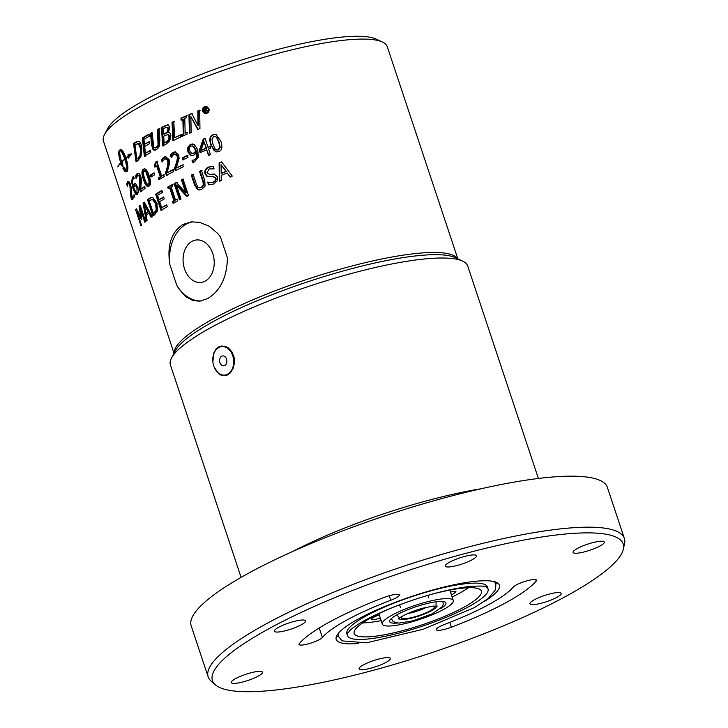<?xml version="1.0" encoding="UTF-8"?>
<svg xmlns="http://www.w3.org/2000/svg" width="728" height="728" viewBox="0 0 728 728"><rect width="100%" height="100%" fill="white"/><g stroke="black" fill="none" stroke-linecap="round" stroke-linejoin="round"><path stroke-width="1.09" d="M205.178 112.986L207.071 112.904L208.818 109.018L206.779 107.098M208.426 108.9L206.588 107.034L204.786 107.162L203.03 111.056L204.959 112.949L206.661 112.795L208.818 109.018M205.041 113.55L202.966 111.357C202.411 109.227 203.103 107.689 205.023 106.743L206.952 106.552M208.936 108.7C209.482 110.838 208.781 112.376 206.834 113.313L204.823 113.504L202.53 111.257C201.975 109.127 202.675 107.58 204.613 106.634L206.761 106.488L208.936 108.7M207.935 111.211A149.559 29.502 161.6 0 0 207.344 111.448L205.687 110.119A149.559 29.502 161.6 0 0 205.041 110.383L205.624 112.13A149.559 29.502 161.6 0 0 205.123 112.33L203.849 108.508A149.559 29.502 -18.4 0 1 205.505 107.844L206.761 108.299L206.27 109.864L207.935 111.211M205.542 112.44L204.268 108.618L206.524 107.944M207.744 111.566L205.687 110.119M204.868 109.864L205.287 109.964A148.312 29.256 -18.4 0 1 206.352 109.546L206.707 108.745L205.614 108.408A149.559 29.502 161.6 0 0 204.523 108.836L204.868 109.864A149.559 29.502 -18.4 0 1 205.942 109.428L206.006 108.381M207.571 298.662L199.791 301.183L192.984 300.582L185.458 296.451L178.861 288.843L176.777 285.331L169.879 264.592C166.894 245.654 171.226 232.278 182.892 224.461L191.273 221.876L199.472 222.331L209.209 226.226L217.872 233.615L220.502 237.055L227.4 257.803C227.109 277.095 220.502 290.718 207.571 298.662M175.43 202.029A149.559 29.502 161.6 0 0 173.1 203.312L172.545 201.656A149.559 29.502 -18.4 0 1 173.983 200.855L169.688 187.942A149.559 29.502 161.6 0 0 168.25 188.734L167.695 187.078A149.559 29.502 -18.4 0 1 170.024 185.795A149.559 29.502 -18.4 0 1 172.154 184.648L172.709 186.304A149.559 29.502 161.6 0 0 171.217 187.105L175.521 200.027A149.559 29.502 -18.4 0 1 177.004 199.226L177.559 200.882A149.559 29.502 161.6 0 0 175.43 202.029M167.158 175.339L166.393 173.037L165.538 173.127L167.058 167.704C167.95 164.392 168.095 162.044 167.495 160.67L166.221 158.941L164.546 159.059L162.208 161.971A149.559 29.502 161.6 0 0 162.126 162.016L161.361 159.696L164.028 157.112L165.547 156.629L169.114 159.687L169.56 163.263L167.131 172.763A149.559 29.502 -18.4 0 1 173.027 169.66L173.655 171.535A149.559 29.502 161.6 0 0 166.539 175.302A149.559 29.502 161.6 0 0 166.303 175.43L165.666 172.691M157.685 148.685L154.764 150.287L153.08 149.741L151.533 144.736L150.532 133.288A149.559 29.502 -18.4 0 1 152.043 132.46L153.808 147.347L155.109 148.021L156.038 147.684L158.067 145.018L157.457 129.575A149.559 29.502 -18.4 0 1 159.086 128.729L159.878 140.195L159.15 146.401L157.685 148.685M174.019 353.253L103.467 141.168A149.559 29.502 -18.4 0 1 104.495 134.571A149.559 29.502 -18.4 0 1 143.134 104.95A149.559 29.502 -18.4 0 1 280.589 52.698A149.559 29.502 -18.4 0 1 382.519 42.087A149.559 29.502 -18.4 0 1 387.287 46.756L457.839 258.84M166.393 173.037L167.886 167.622C168.76 164.319 168.905 161.971 168.304 160.597L167.04 158.868L164.546 159.059M221.394 180.471A149.559 29.502 161.6 0 0 219.346 181.317L219.101 162.963A149.559 29.502 -18.4 0 1 221.621 161.944L232.287 176.085A149.559 29.502 161.6 0 0 230.094 176.95L227.163 172.982A149.559 29.502 161.6 0 0 221.267 175.357L221.394 180.471M217.172 180.872L213.768 184.002L208.536 184.83L207.635 182.118A149.559 29.502 -18.4 0 1 207.771 182.055L209.955 182.637L213.004 182.191C215.169 181.172 215.979 179.798 215.424 178.078L212.758 176.367L206.934 176.394L205.014 173.874C204.259 170.916 205.387 168.659 208.399 167.094L213.204 166.266L214.059 168.841A149.559 29.502 161.6 0 0 213.914 168.905L209.154 168.905L206.961 172.773L209.719 174.465L214.314 174.047L217.39 176.858L217.172 180.872M213.814 176.422L212.758 176.367M209.209 174.493L214.56 174.092M205.059 186.15L201.783 189.353L199.281 189.972L197.597 189.562L194.64 185.221L191.273 175.093A149.559 29.502 -18.4 0 1 193.093 174.247L196.46 184.375L198.143 187.378L199.572 187.906L201.174 187.515L203.367 184.994L202.903 181.499L199.518 171.317A149.559 29.502 -18.4 0 1 201.419 170.47L204.786 180.599L205.059 186.15M183.037 179.061L188.434 195.295A149.559 29.502 161.6 0 0 186.523 196.242L176.358 185.058L181.017 199.053A149.559 29.502 161.6 0 0 179.516 199.845L174.11 183.611A149.559 29.502 -18.4 0 1 176.404 182.419L185.722 192.702L181.445 179.852A149.559 29.502 -18.4 0 1 183.037 179.061M167.276 206.634A149.559 29.502 161.6 0 0 161.034 210.428L155.628 194.194A149.559 29.502 -18.4 0 1 161.871 190.399L162.508 192.319A149.559 29.502 161.6 0 0 157.548 195.322L159.023 199.763A149.559 29.502 -18.4 0 1 163.645 196.969L164.282 198.89A149.559 29.502 161.6 0 0 159.66 201.683L161.662 207.708A149.559 29.502 -18.4 0 1 166.63 204.714L167.276 206.634M147.083 220.329A149.559 29.502 161.6 0 0 146.21 221.057L143.052 202.994A149.559 29.502 -18.4 0 1 144.208 202.093L152.134 216.425A149.559 29.502 161.6 0 0 151.06 217.217L148.876 213.195A149.559 29.502 161.6 0 0 146.173 215.297L147.083 220.329M140.222 205.332L145.618 221.567A149.559 29.502 161.6 0 0 144.817 222.268L140.167 208.29L141.851 219.155A149.559 29.502 161.6 0 0 141.414 219.574L136.937 211.366L141.596 225.352A149.559 29.502 161.6 0 0 141.005 225.962L135.608 209.737A149.559 29.502 -18.4 0 1 136.473 208.827L140.768 216.598L139.112 206.306A149.559 29.502 -18.4 0 1 140.222 205.332M209.828 146.519L210.41 148.266A149.559 29.502 161.6 0 0 208.599 149.013L210.456 154.591A149.559 29.502 161.6 0 0 208.508 155.401L206.661 149.832A149.559 29.502 161.6 0 0 200.1 152.625L199.345 150.341L203.194 139.139A149.559 29.502 -18.4 0 1 205.059 138.366L208.017 147.265A149.559 29.502 -18.4 0 1 209.828 146.519M148.739 186.295L146.774 184.657L144.463 179.361C142.506 173.628 142.488 170.197 144.399 169.051L143.398 169.224C145.363 167.941 147.274 170.124 149.14 175.776C151.051 181.499 151.005 184.948 149.022 186.131C147.138 187.433 145.272 185.24 143.443 179.552C141.487 173.828 141.478 170.379 143.398 169.224L144.208 168.887M149.022 186.131L148.23 186.468M136.737 176.695L136.464 175.876L138.02 173.473L136.964 173.692C138.511 172.718 139.785 173.637 140.804 176.458L141.459 179.998L140.722 189.234A149.559 29.502 -18.4 0 1 144.544 186.45L145.172 188.334A149.559 29.502 161.6 0 0 140.431 191.819L139.667 189.517L139.749 177.35L138.684 175.594L137.519 175.63L136.218 178.378A149.559 29.502 161.6 0 0 136.163 178.415L135.399 176.103L137.765 173.319M140.877 187.806L140.795 177.141L139.731 175.384L137.519 175.63M139.075 141.532C140.54 142.315 141.487 144.472 141.924 148.021L140.923 156.893L137.974 160.433A149.559 29.502 161.6 0 0 136.054 161.771L133.515 143.571A149.559 29.502 -18.4 0 1 135.544 142.224L137.547 141.305L139.075 141.532M126.172 171.553C125.398 172.136 124.297 170.998 122.868 168.15A149.559 29.502 -18.4 0 1 123.824 167.194L126.581 170.716C127.045 168.241 126.49 164.437 124.898 159.296A149.559 29.502 161.6 0 0 121.776 162.171L122.077 163.036A149.559 29.502 -18.4 0 1 122.55 162.581L123.05 167.067L120.721 164.428A149.559 29.502 -18.4 0 1 121.139 163.982L120.839 163.118A149.559 29.502 161.6 0 0 117.672 166.858L117.59 166.494A149.559 29.502 -18.4 0 1 120.73 162.799C118.737 156.402 118.227 152.343 119.21 150.605A149.559 29.502 -18.4 0 1 120.275 149.622C121.813 149.049 123.714 151.833 125.989 157.967A149.559 29.502 -18.4 0 1 128.201 156.183L128.019 154.654L131.586 153.845L128.419 158.085L128.246 156.556A149.559 29.502 161.6 0 0 126.09 158.285C127.992 164.701 128.383 168.796 127.245 170.57A149.559 29.502 161.6 0 0 126.172 171.553L125.898 171.708M150.732 152.461A149.559 29.502 161.6 0 0 144.371 156.274L142.351 137.983A149.559 29.502 -18.4 0 1 149.031 134.125L149.231 136.291A149.559 29.502 161.6 0 0 143.953 139.339L144.472 144.353A149.559 29.502 -18.4 0 1 149.313 141.523L149.513 143.698A149.559 29.502 161.6 0 0 144.699 146.519L145.436 153.308A149.559 29.502 -18.4 0 1 150.523 150.287L150.732 152.461M168.523 132.542L168.186 132.56C169.815 132.432 170.707 133.561 170.871 135.936L169.751 140.768L166.193 144.089A149.559 29.502 161.6 0 0 162.662 145.909L161.452 127.518A149.559 29.502 -18.4 0 1 164.828 125.826L168.286 124.898L169.824 127.637L168.359 132.551M167.586 124.816L168.286 124.898M180.617 134.862L180.69 137.037A149.559 29.502 161.6 0 0 172.891 140.75L172.017 122.34A149.559 29.502 -18.4 0 1 173.828 121.494L174.547 137.719A149.559 29.502 -18.4 0 1 180.617 134.862M186.987 132.259L187.041 134.143A149.559 29.502 161.6 0 0 181.6 136.618L181.527 134.744A149.559 29.502 -18.4 0 1 183.31 133.925L182.846 119.274A149.559 29.502 161.6 0 0 181.035 120.093L180.963 118.218A149.559 29.502 -18.4 0 1 186.541 115.743L186.596 117.618A149.559 29.502 161.6 0 0 184.748 118.427L185.176 133.078A149.559 29.502 -18.4 0 1 186.987 132.259M199.7 110.174L199.945 128.547A149.559 29.502 161.6 0 0 197.707 129.493L190.836 116.444L191.191 132.296A149.559 29.502 161.6 0 0 189.398 133.088L188.943 114.696A149.559 29.502 -18.4 0 1 191.746 113.495L198.016 125.507L197.807 110.956A149.559 29.502 -18.4 0 1 199.7 110.174M128.547 181.463L127.509 181.718C128.537 180.863 129.548 181.845 130.549 184.657L131.349 188.179L131.668 197.17A149.559 29.502 -18.4 0 1 134.179 194.676L134.807 196.56A149.559 29.502 161.6 0 0 131.722 199.672L130.958 197.37L129.857 185.476L128.929 183.693L128.092 183.656L127.436 186.25A149.559 29.502 161.6 0 0 127.4 186.286L126.627 183.966L128.01 181.409M130.084 183.447L128.092 183.656M137.601 194.54L135.745 194.239L133.106 188.825L131.486 181.463L132.751 177.031L133.579 176.631L134.28 178.724A149.559 29.502 161.6 0 0 134.234 178.76L133.251 179.006C132.159 179.943 132.15 182.273 133.215 185.995L134.134 183.747L135.727 183.656L137.847 187.205L138.566 191.801L137.082 194.813M133.643 176.831L132.751 177.031L133.579 176.631M134.234 178.76L133.251 179.006M133.215 185.995L134.325 185.731L135.226 183.502L134.134 183.747L134.771 183.401M154.008 172.809L154.673 174.784A149.559 29.502 161.6 0 0 150.914 177.077L150.259 175.102A149.559 29.502 -18.4 0 1 154.008 172.809M163.663 174.929L164.209 176.586A149.559 29.502 161.6 0 0 158.895 179.607L158.349 177.951A149.559 29.502 -18.4 0 1 160.278 176.831L156.666 165.948A149.559 29.502 161.6 0 0 154.727 167.067L154.236 165.584L155.692 162.044A149.559 29.502 -18.4 0 1 156.82 161.407L161.689 176.03A149.559 29.502 -18.4 0 1 163.663 174.929M182.637 164.874L183.265 166.757A149.559 29.502 161.6 0 0 175.321 170.689L174.556 168.386L176.312 162.945C177.332 159.614 177.541 157.266 176.94 155.892L174.802 154.018L176.358 154.136L173.819 154.291L171.253 157.221A149.559 29.502 161.6 0 0 171.162 157.275L170.388 154.955L173.319 152.352L175.093 151.852L178.688 154.909L179.088 158.486L176.276 168.013A149.559 29.502 -18.4 0 1 182.637 164.874M187.342 155.464L187.997 157.439A149.559 29.502 161.6 0 0 182.846 159.86L182.191 157.885A149.559 29.502 -18.4 0 1 187.342 155.464M190.745 155.373L187.851 151.924L187.806 147.247L190.463 144.29L194.139 144.326L197.716 149.649L198.38 157.166L194.412 161.916L192.738 162.417L192.046 160.324A149.559 29.502 -18.4 0 1 192.137 160.287L194.658 159.942C197.142 158.749 197.916 156.32 196.988 152.68L193.794 155.1L191.81 155.564L190.745 155.373L191.382 155.392L188.497 151.934L188.443 147.256L191.073 144.317L192.829 143.898M192.137 160.287L194.039 159.923C196.542 158.713 197.334 156.283 196.405 152.634M213.058 134.716L216.016 134.48L220.857 141.187C222.786 146.901 222.067 150.377 218.682 151.624L215.943 151.934L210.938 145.172C208.982 139.439 209.691 135.954 213.058 134.716L216.207 134.543M152.862 197.543L156.984 203.185L157.385 211.193L154.764 214.569A149.559 29.502 161.6 0 0 152.88 215.888L147.484 199.654A149.559 29.502 -18.4 0 1 149.34 198.353L151.278 197.415L152.862 197.543M153.927 215.679L148.521 199.454L151.806 197.361M153.335 213.258L154.363 213.058A148.312 29.256 -18.4 0 1 155.191 212.476L157.184 209.801L156.702 203.804L153.608 199.427L150.013 200.182A149.559 29.502 161.6 0 0 149.176 200.764L153.335 213.258A149.559 29.502 -18.4 0 1 154.172 212.676L156.183 209.983L155.701 203.986L152.607 199.618L151.406 199.527M157.184 209.801L156.183 209.983M153.608 199.427L152.607 199.618M148.521 199.454L147.484 199.654M216.171 151.979L213.641 149.986L211.402 145.263C209.446 139.53 210.137 136.054 213.477 134.826M216.817 150.032L218.5 149.923L220.211 147.311L219.119 142.142L216.899 137.41L215.388 136.436M218.082 149.822L219.811 147.192L218.719 142.024L216.507 137.292L215.179 136.373L213.659 136.518L211.921 139.157L213.031 144.326L215.179 149.003L216.598 149.986L218.5 149.923M192.128 155.564L191.382 155.392M193.375 162.435L192.765 160.297M192.247 153.371L194.23 153.135L196.478 151.106L193.739 146.219L191.045 146.064C189.417 146.838 188.98 148.476 189.726 150.96L191.628 153.353L192.501 153.453M196.478 151.106L195.896 151.069L193.148 146.182L192.128 145.846M193.739 146.219L193.148 146.182M191.628 153.353L193.621 153.108L195.896 151.069M192.674 160.342L192.046 160.324M188.443 147.256L187.806 147.247M183.547 159.851L182.892 157.876L187.997 155.474M182.892 157.876L182.191 157.885M176.276 168.013L183.356 164.856M171.935 157.221L171.171 154.9L175.448 151.852M176.094 170.634L175.33 168.332L177.059 162.899C178.069 159.587 178.278 157.239 177.668 155.865L176.358 154.136M171.171 154.9L170.388 154.955M175.33 168.332L174.556 168.386M167.131 172.763L173.828 169.597M162.681 161.024L162.208 159.605L165.939 156.629M167.04 158.868L165.374 158.977M162.208 159.605L161.361 159.696M161.689 176.03L164.528 174.82M155.646 166.94L155.146 165.456L156.584 161.934L157.712 161.288M159.814 179.479L159.259 177.823L161.179 176.713L157.567 165.829L156.666 165.948M156.584 161.934L155.692 162.044M155.146 165.456L154.236 165.584M161.179 176.713L160.278 176.831M159.259 177.823L158.349 177.951M151.879 176.922L151.224 174.948L154.127 173.164M151.224 174.948L150.259 175.102M132.578 180.162L133.679 176.922M133.797 187.242L133.424 185.94M137.619 194.522L135.672 192.192M137.028 192.247L138.111 192.511L138.575 191.601M136.646 185.34L134.543 185.713L133.743 187.56L135.927 192.501L137.01 192.756L136.955 188.042L138.038 187.806L136.646 185.34L135.636 185.458M136.955 188.042L135.563 185.585L134.543 185.713M135.927 192.501L138.111 192.511M136.855 193.985L135.745 194.239M131.668 197.17L134.38 195.286M127.873 183.966L128.647 181.436M130.048 183.411L129.22 183.365M132.869 199.372L132.105 197.061L130.958 197.37M127.773 183.674L126.627 183.966M198.016 125.507L198.526 125.58L198.28 111.047L200.154 110.274M189.99 133.133L189.489 114.751L192.265 113.568M198.225 129.557L190.836 116.444M198.28 111.047L197.807 110.956M189.489 114.751L188.943 114.696M185.176 133.078L187.587 132.296M181.645 120.12L181.572 118.245L187.105 115.788M182.255 136.627L182.182 134.753L183.938 133.943L183.447 119.31L182.846 119.274M181.572 118.245L180.963 118.218M183.938 133.943L183.31 133.925M182.182 134.753L181.527 134.744M174.547 137.719L181.272 134.871M173.619 140.722L172.709 122.34L174.502 121.494M172.709 122.34L172.017 122.34M163.472 145.837L162.226 127.473L167.941 124.834M163.582 134.143L164.355 134.089A148.312 29.256 -18.4 0 1 166.248 133.142L168.159 131.559L168.75 128.838L167.986 127.236L164.883 127.946A149.559 29.502 161.6 0 0 163.254 128.756L163.582 134.143A149.559 29.502 -18.4 0 1 165.483 133.178L167.413 131.595L168.013 128.865L167.249 127.263L167.986 127.236M164.146 142.979L164.947 142.916A148.312 29.256 -18.4 0 1 166.266 142.233L169.051 140.031L169.815 136.9L168.614 134.553L165.611 135.217A149.559 29.502 161.6 0 0 163.718 136.181L164.146 142.979A149.559 29.502 -18.4 0 1 165.483 142.288L168.295 140.076L169.069 136.928L167.868 134.589L168.614 134.553M168.75 128.838L168.013 128.865M169.051 140.031L168.295 140.076M162.226 127.473L161.452 127.518M155.109 148.021L156.902 147.593L158.904 144.936L158.267 129.502L159.878 128.674M155.219 150.196L153.972 149.631L152.425 144.626L151.397 133.188L152.079 132.814M158.267 129.502L157.457 129.575M151.397 133.188L150.532 133.288M153.972 149.631L153.08 149.741M145.436 153.308L150.559 150.669M144.472 144.353L149.349 141.896M145.336 156.12L143.289 137.847L149.058 134.498M143.289 137.847L142.351 137.983M122.568 162.917L122.077 163.036M126.672 157.812L125.989 157.967M121.385 149.367L120.311 150.359M121.212 160.369L121.867 162.508L120.73 162.799M120.839 163.118L121.976 162.835L122.277 163.7L121.139 163.982M122.277 163.7L120.721 164.428M121.858 164.137L122.804 165.311M127.254 170.561L126.581 170.716M127.864 168.587L125.999 159.041L124.898 159.296M129.338 156.52L128.246 156.556M131.186 154.227L129.639 154.573M129.093 154.427L129.275 155.956L128.201 156.183M129.275 155.956L128.61 156.475M124.115 167.749L122.868 168.15M123.997 167.868C125.425 170.716 126.526 171.853 127.291 171.28M121.867 162.508L121.43 162.972M119.847 150.469C119.438 152.926 120.038 156.72 121.676 161.853A149.559 29.502 -18.4 0 1 124.788 158.977C123.014 153.99 121.367 151.151 119.847 150.469L120.966 150.196C122.468 150.896 124.115 153.735 125.889 158.722L125.353 159.195M122.258 161.707L121.676 161.853M124.788 158.977L125.889 158.722M137.082 161.571L134.525 143.38L138.038 141.268M136.855 158.904L137.874 158.713A148.312 29.256 -18.4 0 1 138.73 158.131L141.005 155.301L141.56 148.658L139.421 143.643L135.872 144.29A149.559 29.502 161.6 0 0 134.962 144.881L136.855 158.904A149.559 29.502 -18.4 0 1 137.719 158.322L140.013 155.474L140.595 148.821L138.447 143.807L137.292 143.653M139.421 143.643L138.447 143.807M134.525 143.38L133.515 143.571M141.505 191.591L140.741 189.234L144.681 186.878M139.731 175.384L138.575 175.412M136.464 175.876L135.399 176.103M140.741 189.289L139.667 189.517M149.422 184.148L148.421 184.33L149.195 181.745L145.891 171.844L143.998 171.025L143.261 173.61L144.599 178.76L146.519 183.456L147.984 184.512L149.422 184.148L150.177 181.572L146.874 171.672L144.999 170.852M145.427 170.671L143.998 171.025M208.017 147.265L210.301 146.601M200.655 152.68L199.9 150.396L203.703 139.212L205.542 138.438M209.018 155.483L206.661 149.832M201.065 150.214L201.611 150.268A148.312 29.256 -18.4 0 1 206.579 148.157L203.967 141.742L201.065 150.214A149.559 29.502 -18.4 0 1 206.079 148.075L203.967 141.742M206.579 148.157L206.079 148.075M203.703 139.212L203.194 139.139M199.9 150.396L199.345 150.341M140.559 208.19L140.404 205.888M137.355 211.266L136.782 209.4M141.596 217.59L141.023 216.535M140.222 206.042L139.112 206.306M141.414 216.444L140.768 216.598M136.746 209.446L135.608 209.737M137.747 211.166L136.937 211.366M141.132 208.062L140.167 208.29M152.116 217.008L149.932 212.967L148.876 213.195M144.463 204.741L144.435 202.511M146.301 215.206L145.946 213.231M145.809 213.258L146.892 213.022A148.312 29.256 -18.4 0 1 149.058 211.329L145.409 204.541L144.335 204.777L145.809 213.258A149.559 29.502 -18.4 0 1 147.993 211.557L144.335 204.777M149.058 211.329L147.993 211.557M144.126 202.757L143.052 202.994M161.662 207.708L166.748 205.059M159.023 199.763L163.764 197.315M161.998 210.265L156.602 194.03L161.989 190.745M156.602 194.03L155.628 194.194M175.521 200.027L177.841 199.144M169.124 188.634L168.568 186.978L172.991 184.566M173.965 203.203L173.419 201.547L174.847 200.764L170.552 187.842L169.688 187.942M168.568 186.978L167.695 187.078M174.847 200.764L173.983 200.855M173.419 201.547L172.545 201.656M185.722 192.702L186.477 192.665L182.2 179.816L183.784 179.024M180.335 199.772L174.929 183.538L177.204 182.355M187.287 196.205L177.159 184.994L176.358 185.058M182.2 179.816L181.445 179.852M174.929 183.538L174.11 183.611M199.572 187.906L201.811 187.533L203.977 185.021L203.512 181.527L200.118 171.344L202.011 170.507M199.618 189.963L198.262 189.562L195.313 185.221L191.946 175.093L193.757 174.247M200.118 171.344L199.518 171.317M191.946 175.093L191.273 175.093M209.482 174.538L210.256 174.52M214.05 168.841L212.713 168.55M208.654 176.831L207.498 176.44L205.587 173.919C204.823 170.962 205.942 168.714 208.936 167.158L213.695 166.339M210.246 182.655L213.541 182.255C215.688 181.236 216.48 179.871 215.925 178.151L213.277 176.431M209.109 184.867L208.208 182.164M207.498 176.44L206.934 176.394M230.485 177.068L227.163 172.982M219.838 181.39L219.537 163.063L222.049 162.053M221.212 173.291L221.667 173.382A148.312 29.256 -18.4 0 1 226.399 171.471L221.048 164.683L221.212 173.291A149.559 29.502 -18.4 0 1 225.98 171.362L221.048 164.683M104.495 134.571L107.653 128.583A144.572 28.519 -18.4 0 1 144.999 99.945A144.572 28.519 -18.4 0 1 277.878 49.431A144.572 28.519 -18.4 0 1 376.403 39.185L382.519 42.087M176.777 285.331A39.885 28.956 -96.1 0 0 201.274 300.964M192.884 221.758A39.885 28.956 -96.1 0 0 169.879 264.592M205.251 281.063A21.349 15.506 83.9 0 1 200.919 282.428A21.349 15.506 83.9 0 1 183.228 262.854A21.349 15.506 83.9 0 1 196.36 239.967A21.349 15.506 83.9 0 1 212.749 253.517A21.349 15.506 83.9 0 1 205.251 281.063M241.086 577.377L170.425 364.956A156.666 30.904 -18.4 0 1 171.499 358.039A156.666 30.904 -18.4 0 1 211.975 327.009A156.666 30.904 -18.4 0 1 355.956 272.272A156.666 30.904 -18.4 0 1 462.726 261.161A156.666 30.904 -18.4 0 1 467.731 266.057L538.392 478.469M212.885 361.943L213.659 353.28L216.198 348.849L218.609 346.947L221.676 345.991L225.862 346.574L228.456 348.011L232.041 352.024L234.107 357.239L234.507 362.726L233.188 368.404L230.339 372.863L227.864 374.774L224.87 375.73L220.975 375.111L218.618 373.646L214.269 367.367M293.011 551.342A156.666 30.904 -18.4 0 1 481.217 488.734M224.479 346.155A14.951 10.856 -96.1 0 0 223.997 346.401M227.054 374.838A14.951 10.856 -96.1 0 0 227.509 374.956M228.501 374.392A14.333 10.41 83.9 0 1 226.363 374.938L224.761 375.111A14.333 10.41 83.9 0 1 212.885 361.971A14.333 10.41 83.9 0 1 221.703 346.61A14.333 10.41 83.9 0 1 233.57 359.614A14.333 10.41 83.9 0 1 224.761 375.111M221.703 346.61L223.305 346.437A14.333 10.41 83.9 0 1 226.026 346.637M223.805 365.829A4.996 3.631 83.9 0 1 219.829 358.758A4.996 3.631 83.9 0 1 226.071 358.003A4.996 3.631 83.9 0 1 223.805 365.829M451.387 627.208A12.467 2.457 -18.4 0 1 436.3 629.702A12.467 2.457 -18.4 0 1 444.863 624.315A103.44 20.411 161.6 0 0 513.24 587.123A12.467 2.457 -18.4 0 1 525.798 581.172A12.467 2.457 -18.4 0 1 536.563 580.152A12.467 2.457 -18.4 0 1 536.236 581.053A128.374 25.325 -18.4 0 1 451.387 627.208L449.795 622.413M269.842 628.191A216.425 42.697 -18.4 0 1 499.781 545.017A216.425 42.697 -18.4 0 1 623.341 549.158A216.425 42.697 -18.4 0 1 431.285 652.807A216.425 42.697 -18.4 0 1 215.406 684.857A216.425 42.697 -18.4 0 1 269.842 628.191M300.873 620.11A16.453 3.249 -18.4 0 1 305.605 620.838A16.453 3.249 -18.4 0 1 291.018 629.11A16.453 3.249 -18.4 0 1 274.383 631.221A16.453 3.249 -18.4 0 1 283.42 625.024A16.453 3.249 -18.4 0 1 300.873 620.11M476.085 556.947A16.453 3.249 -18.4 0 1 459.505 564.801A16.453 3.249 -18.4 0 1 445.299 566.138A16.453 3.249 -18.4 0 1 459.887 557.866A16.453 3.249 -18.4 0 1 476.522 555.755A16.453 3.249 -18.4 0 1 476.085 556.947M593.02 549.13A16.453 3.249 -18.4 0 1 573.109 552.415A16.453 3.249 -18.4 0 1 587.687 544.144A16.453 3.249 -18.4 0 1 604.331 542.023A16.453 3.249 -18.4 0 1 593.02 549.13M534.743 604.486A16.453 3.249 -18.4 0 1 530.002 603.758A16.453 3.249 -18.4 0 1 544.59 595.486A16.453 3.249 -18.4 0 1 561.224 593.375A16.453 3.249 -18.4 0 1 552.188 599.572A16.453 3.249 -18.4 0 1 534.743 604.486M359.523 667.649A16.453 3.249 -18.4 0 1 376.103 659.795A16.453 3.249 -18.4 0 1 390.317 658.458A16.453 3.249 -18.4 0 1 375.73 666.73A16.453 3.249 -18.4 0 1 359.095 668.841A16.453 3.249 -18.4 0 1 359.523 667.649M242.588 675.466A16.453 3.249 -18.4 0 1 262.508 672.181A16.453 3.249 -18.4 0 1 247.92 680.452A16.453 3.249 -18.4 0 1 231.286 682.573A16.453 3.249 -18.4 0 1 242.588 675.466M390.745 600.282A103.44 20.411 161.6 0 0 322.377 637.473A12.467 2.457 -18.4 0 1 309.819 643.425A12.467 2.457 -18.4 0 1 299.053 644.444A12.467 2.457 -18.4 0 1 299.381 643.543A128.374 25.325 -18.4 0 1 384.229 597.388A12.467 2.457 -18.4 0 1 399.308 594.894A12.467 2.457 -18.4 0 1 390.745 600.282L389.225 595.722M358.595 643.452A85.995 16.962 -18.4 0 1 336.209 639.439A85.995 16.962 -18.4 0 1 383.429 607.052A85.995 16.962 -18.4 0 1 474.647 581.381A85.995 16.962 -18.4 0 1 499.408 585.157A85.995 16.962 -18.4 0 1 483.883 601.774M336.682 635.872A85.995 16.962 161.6 0 0 338.52 636.6M495.85 584.265A85.995 16.962 161.6 0 0 496.887 582.582M348.193 632.168A74.028 14.606 161.6 0 0 347.556 635.662A74.028 14.606 161.6 0 0 422.413 626.153A74.028 14.606 161.6 0 0 488.051 588.934A74.028 14.606 161.6 0 0 485.449 586.513M429.693 594.849A67.049 13.231 -18.4 0 1 462.125 588.188A67.049 13.231 -18.4 0 1 481.426 591.136A67.049 13.231 -18.4 0 1 421.985 624.851A67.049 13.231 -18.4 0 1 354.181 633.46A67.049 13.231 -18.4 0 1 397.852 605.441M362.535 622.959A67.049 13.231 161.6 0 0 381.163 620.611M452.124 597.005A67.049 13.231 161.6 0 0 468.45 587.724M450.486 592.091C453.772 591.336 455.628 591.273 456.056 591.9L451.487 595.104M380.362 618.19L373.955 619.719L371.444 619.328C371.662 618.154 374.274 616.68 379.27 614.914M442.515 598.853A37.392 7.38 161.6 0 0 402.857 610.019A37.392 7.38 161.6 0 0 382.327 624.096A37.392 7.38 161.6 0 0 420.138 619.3A37.392 7.38 161.6 0 0 453.28 600.5A37.392 7.38 161.6 0 0 442.515 598.853M397.251 623.059A29.666 5.851 -18.4 0 1 389.662 621.657A29.666 5.851 -18.4 0 1 405.951 610.492A29.666 5.851 -18.4 0 1 437.41 601.628A29.666 5.851 -18.4 0 1 445.955 602.939A29.666 5.851 -18.4 0 1 440.713 608.599M399.117 618.518L399.081 618.39A19.692 3.886 161.6 0 0 399.117 618.518A19.692 3.886 161.6 0 0 419.037 615.988A19.692 3.886 161.6 0 0 436.491 606.078A19.692 3.886 161.6 0 0 436.436 605.951L436.491 606.078M433.306 606.069A17.445 3.44 -18.4 0 1 434.125 606.451A17.445 3.44 -18.4 0 1 429.738 611.02A17.445 3.44 -18.4 0 1 411.202 617.726A17.445 3.44 -18.4 0 1 401.237 617.39A17.445 3.44 -18.4 0 1 401.665 616.598M623.341 549.158L624.533 543.68A219.301 43.261 161.6 0 0 624.351 538.438A219.301 43.261 161.6 0 0 488.06 542.087A219.301 43.261 161.6 0 0 266.339 623.769A219.301 43.261 161.6 0 0 208.172 676.885A219.301 43.261 161.6 0 0 211.166 681.18L215.406 684.857M208.172 676.885L191.2 625.871A219.301 43.261 -18.4 0 1 249.367 572.754A219.301 43.261 -18.4 0 1 471.089 491.082A219.301 43.261 -18.4 0 1 607.389 487.423L624.351 538.438M407.771 613.504A14.951 2.948 161.6 0 0 426.562 607.252M346.892 633.651A74.028 14.606 -18.4 0 1 387.542 605.769A74.028 14.606 -18.4 0 1 466.066 583.665A74.028 14.606 -18.4 0 1 487.378 586.914L487.323 586.44M174.156 352.989A149.559 29.502 -18.4 0 1 214.123 318.345A149.559 29.502 -18.4 0 1 361.716 263.518A149.559 29.502 -18.4 0 1 457.575 258.713M156.702 203.804L155.701 203.986M155.191 212.476L154.172 212.676M150.368 198.153L149.34 198.353M211.402 145.263L210.938 145.172M188.497 151.934L187.851 151.924M196.169 150.068L195.586 150.023M194.23 153.135L193.621 153.108M194.658 159.942L194.039 159.923M191.073 144.317L190.463 144.29M174.065 152.316L173.319 152.352M177.668 155.865L176.94 155.892M177.059 162.899L176.312 162.945M164.856 157.039L164.028 157.112M168.304 160.597L167.495 160.67M167.886 167.622L167.058 167.704M132.432 181.236L131.486 181.463M134.061 188.588L133.106 188.825M130.74 185.258L129.857 185.476M131.577 192.065L130.785 192.265M168.159 131.559L167.413 131.595M166.248 133.142L165.483 133.178M169.815 136.9L169.069 136.928M166.266 142.233L165.483 142.288M165.575 125.789L164.828 125.826M159.123 141.023L158.294 141.105M158.904 144.936L158.067 145.018M156.902 147.593L156.038 147.684M152.425 144.626L151.533 144.736M120.329 150.341L119.21 150.605M141.56 148.658L140.595 148.821M141.005 155.301L140.013 155.474M138.73 158.131L137.719 158.322M136.536 142.051L135.544 142.224M140.795 177.141L139.749 177.35M141.196 184.038L140.149 184.257M150.177 181.572L149.195 181.745M146.874 171.672L145.891 171.844M144.463 179.361L143.443 179.552M203.512 181.527L202.903 181.499M203.977 185.021L203.367 184.994M201.811 187.533L201.174 187.515M195.313 185.221L194.64 185.221M198.262 189.562L197.597 189.562M213.568 174.092L213.049 174.019M208.936 167.158L208.399 167.094M205.587 173.919L205.014 173.874M215.925 178.151L215.424 178.078M213.541 182.255L213.004 182.191M171.499 358.039L175.257 350.905A150.723 29.739 -18.4 0 1 214.196 321.048A150.723 29.739 -18.4 0 1 352.734 268.386A150.723 29.739 -18.4 0 1 455.446 257.703L462.726 261.161M536.236 581.053L535.763 579.634M322.377 637.473L319.219 627.982M166.184 158.722L165.374 158.795M136.127 185.203L135.035 185.449M137.838 192.647L136.746 192.902M134.817 178.515L133.743 178.76M129.484 183.201L128.356 183.483M139.002 175.211L137.956 175.43M212.949 168.587L212.476 168.514M210.538 182.683L209.955 182.637M487.614 587.332C487.05 586.022 481.008 585.74 469.469 586.477C447.238 589.225 421.776 596.159 393.084 607.298C372.518 615.642 358.322 623.159 350.505 629.866L346.947 634.124M338.092 633.697L338.474 636.454L342.169 640.904L366.548 642.815L423.259 629.238L474.51 607.534L488.288 598.489L495.568 589.744L495.823 584.175L494.458 581.681M488.051 588.934L487.487 587.241M347.556 635.662L347.001 633.97M453.28 600.5L449.822 590.08M382.327 624.096L378.86 613.677M437.255 606.069L433.187 606.087L423.296 608.071C409.728 611.502 397.843 618.363 398.507 618.955L398.516 618.946M391.336 618.6L393.22 621.694L398.844 623.132L412.721 620.875L432.323 613.777L442.433 606.606L443.325 603.821L442.77 601.483M427.928 595.358L428.746 597.797M399.545 604.795L400.364 607.243M435.99 604.577L436.108 602.62M397.361 615.515L398.616 617.007"/></g></svg>
